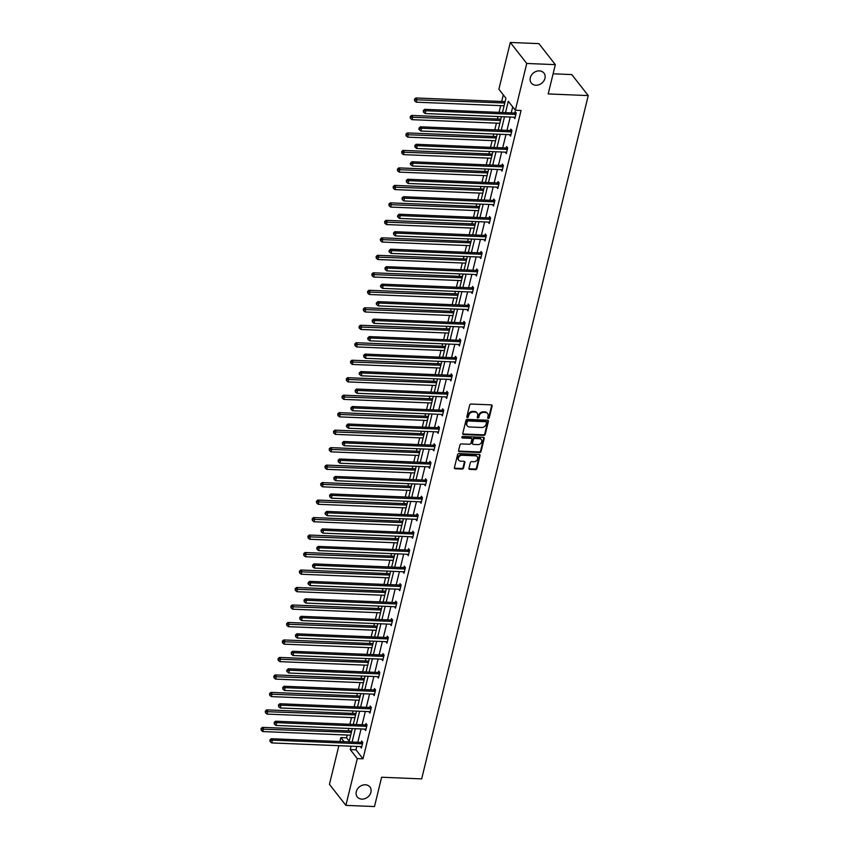 <?xml version="1.0" encoding="UTF-8"?>
<svg xmlns="http://www.w3.org/2000/svg" width="849" height="849" viewBox="0 0 849 849"><rect width="100%" height="100%" fill="white"/><g stroke="black" fill="none" stroke-linecap="round" stroke-linejoin="round"><path stroke-width="1.27" d="M365.346 784.784A8.044 6.59 141.9 0 0 357.461 788.997A8.044 6.59 141.9 0 0 357.27 796.914A8.044 6.59 141.9 0 0 361.854 799.121A8.044 6.59 141.9 0 0 369.739 794.919A8.044 6.59 141.9 0 0 369.941 786.991A8.044 6.59 141.9 0 0 365.346 784.784M539.38 70.881A8.044 6.59 141.9 0 0 531.495 75.094A8.044 6.59 141.9 0 0 531.294 83.022A8.044 6.59 141.9 0 0 535.878 85.229A8.044 6.59 141.9 0 0 543.763 81.016A8.044 6.59 141.9 0 0 543.965 73.099A8.044 6.59 141.9 0 0 539.38 70.881M488.313 418.44A0.86 0.711 141.9 0 0 489.279 417.708L492.133 406.013A1.231 1.008 141.9 0 0 491.274 404.867L471.068 404.039A1.231 1.008 141.9 0 0 469.677 405.09L466.823 416.785A0.86 0.711 141.9 0 0 468.393 416.848L468.765 415.331A3.948 3.237 141.9 0 1 473.222 411.967L474.899 412.03A3.948 3.237 141.9 0 1 477.149 413.113A3.948 3.237 141.9 0 1 477.637 415.702L477.265 417.209A0.86 0.711 141.9 0 0 478.836 417.273L479.207 415.766A3.948 3.237 141.9 0 1 483.665 412.391L485.341 412.465A3.948 3.237 141.9 0 1 487.591 413.548A3.948 3.237 141.9 0 1 488.079 416.127L487.708 417.644A0.86 0.711 141.9 0 0 488.313 418.44M487.687 417.846A0.86 0.711 141.9 0 0 488.833 417.135L491.688 405.451A1.231 1.008 141.9 0 0 491.698 404.973M466.801 416.986A0.86 0.711 141.9 0 0 467.958 416.275L468.319 414.768L468.765 415.331M477.244 417.421A0.86 0.711 141.9 0 0 478.39 416.71L478.762 415.193L479.207 415.766M468.966 468.234A1.231 1.008 141.9 0 0 469.826 469.38L475.493 469.614A1.231 1.008 141.9 0 0 476.883 468.552L480.046 455.573A1.231 1.008 141.9 0 0 479.197 454.427L458.98 453.599A1.231 1.008 141.9 0 0 457.59 454.65L454.427 467.629A1.231 1.008 141.9 0 0 455.287 468.775L462.132 469.062A1.231 1.008 141.9 0 0 463.522 468.011L464.881 462.45A1.231 1.008 141.9 0 0 464.021 461.304L460.625 461.166A3.3 2.706 141.9 0 1 458.747 460.254A3.3 2.706 141.9 0 1 458.831 457.006A3.3 2.706 141.9 0 1 462.058 455.276L475.366 455.828A3.3 2.706 141.9 0 1 477.255 456.741A3.3 2.706 141.9 0 1 477.17 459.988A3.3 2.706 141.9 0 1 473.933 461.718L471.715 461.623A1.231 1.008 141.9 0 0 470.325 462.673L468.966 468.234M502.459 112.514L505.94 98.24L498.894 89.241L510.302 42.45L538.903 43.628L555.342 64.641L548.199 93.942L588.24 95.587L421.666 778.894L381.626 777.238L374.483 806.55L345.893 805.372L329.444 784.359L338.868 745.698M555.342 64.641L526.751 63.463L515.343 110.253L508.296 101.254L505.516 112.641M356.792 746.43L355.964 749.816L363.011 758.815L521.063 110.487L515.343 110.253M363.011 758.815L357.291 758.582L345.893 805.372M483.834 435.399A1.231 1.008 141.9 0 0 485.225 434.348L488.387 421.359A1.231 1.008 141.9 0 0 487.538 420.213L467.321 419.385A1.231 1.008 141.9 0 0 465.931 420.446L462.769 433.425A1.231 1.008 141.9 0 0 463.628 434.571L483.834 435.399L483.389 434.826A1.231 1.008 141.9 0 0 484.779 433.775L487.942 420.796A1.231 1.008 141.9 0 0 487.952 420.319M484.217 438.466L481.054 451.445A1.231 1.008 141.9 0 1 479.664 452.506L459.458 451.679A1.231 1.008 141.9 0 1 458.598 450.532L459.956 444.972A1.231 1.008 141.9 0 1 461.347 443.921L469.539 444.25A1.231 1.008 141.9 0 0 470.93 443.199L471.832 439.517A1.231 1.008 141.9 0 0 470.972 438.371L462.44 438.02A0.86 0.711 141.9 0 1 462.822 436.482L483.368 437.32A1.231 1.008 141.9 0 1 484.217 438.466L483.771 437.904L480.608 450.883L481.054 451.445M510.302 42.45L526.751 63.463M588.24 95.587L571.791 74.574L553.113 73.81M503.298 94.865L501.685 101.487M500.677 105.647L499.032 112.376M498.023 116.536L497.429 118.977M496.41 123.137L494.776 129.855M493.757 134.015L493.163 136.456M492.144 140.616L490.51 147.333M489.491 151.504L488.897 153.934M487.888 158.105L486.244 164.823M485.235 168.983L484.641 171.424M483.622 175.584L481.988 182.302M480.969 186.462L480.375 188.903M479.367 193.063L477.722 199.791M476.714 203.951L476.119 206.392M475.1 210.552L473.466 217.27M472.447 221.43L471.853 223.871M470.834 228.031L469.2 234.759M468.181 238.919L467.587 241.349M466.579 245.52L464.934 252.238M463.925 256.398L463.331 258.839M462.312 262.999L460.678 269.717M459.659 273.887L459.065 276.318M458.057 280.478L456.412 287.206M455.404 291.366L454.809 293.807M453.791 297.967L452.156 304.685M451.137 308.845L450.543 311.286M449.524 315.446L447.89 322.174M446.871 326.334L446.277 328.775M445.269 332.935L443.624 339.653M442.616 343.813L442.021 346.254M441.002 350.414L439.368 357.132M438.349 361.303L437.755 363.733M436.747 367.904L435.102 374.621M434.094 378.781L433.499 381.222M432.481 385.382L430.846 392.1M429.827 396.26L429.233 398.701M428.214 402.861L426.58 409.589M425.561 413.75L424.967 416.19M423.959 420.351L422.314 427.068M421.306 431.228L420.711 433.669M419.693 437.829L418.058 444.547M417.039 448.718L416.445 451.148M415.437 455.319L413.792 462.036M412.784 466.197L412.19 468.637M411.171 472.797L409.536 479.515M408.518 483.675L407.923 486.116M406.904 490.276L405.27 497.005M404.262 501.165L403.657 503.606M402.649 507.766L401.015 514.483M399.996 518.643L399.401 521.084M398.383 525.244L396.748 531.973M395.73 536.133L395.135 538.563M394.127 542.734L392.482 549.452M391.474 553.612L390.88 556.053M389.861 560.213L388.226 566.93M387.208 571.101L386.613 573.531M385.605 577.702L383.96 584.42M382.952 588.58L382.358 591.021M381.339 595.181L379.705 601.899M378.686 606.059L378.092 608.5M377.073 612.66L375.438 619.388M374.42 623.548L373.825 625.989M372.817 630.149L371.172 636.867M370.164 641.027L369.57 643.468M368.551 647.628L366.917 654.346M365.898 658.516L365.303 660.947M364.295 665.117L362.65 671.835M361.642 675.995L361.048 678.436M360.029 682.596L358.395 689.314M357.376 693.474L356.782 695.915M355.763 700.075L354.129 706.803M353.11 710.963L352.515 713.404M351.507 717.564L349.862 724.282M348.854 728.442L348.26 730.883M347.241 735.043L346.572 737.813L349.204 741.177M339.887 741.527L340.852 737.579L344.078 741.708M346.572 737.813L340.852 737.579M347.485 746.048L348.016 746.069M351.072 746.197L350.255 749.582L357.291 758.582M504.508 116.801L501.26 130.12M500.241 134.28L496.994 147.609M495.986 151.769L492.738 165.088M491.72 169.248L488.472 182.567M487.453 186.738L484.206 200.056M483.198 204.216L479.95 217.535M478.932 221.695L475.684 235.024M474.676 239.185L471.428 252.503M470.41 256.663L467.162 269.982M466.143 274.153L462.907 287.471M461.888 291.632L458.64 304.95M457.622 309.11L454.374 322.44M453.366 326.6L450.119 339.918M449.1 344.078L445.852 357.408M444.844 361.568L441.597 374.887M440.578 379.047L437.331 392.365M436.312 396.536L433.064 409.855M432.056 414.015L428.809 427.334M427.79 431.494L424.542 444.823M423.534 448.983L420.287 462.302M419.268 466.462L416.021 479.781M415.002 483.951L411.754 497.27M410.746 501.43L407.499 514.749M406.48 518.909L403.233 532.238M402.224 536.398L398.977 549.717M397.958 553.877L394.711 567.196M393.692 571.366L390.444 584.685M389.436 588.845L386.189 602.164M385.17 606.335L381.923 619.653M380.914 623.813L377.667 637.132M376.648 641.292L373.401 654.621M372.382 658.782L369.135 672.1M368.126 676.26L364.879 689.579M363.86 693.75L360.613 707.068M359.605 711.229L356.357 724.547M355.338 728.707L352.091 742.037M349.035 741.909L352.282 728.591M353.29 724.42L356.538 711.101M357.556 706.941L360.804 693.622M361.823 689.462L365.07 676.133M366.078 671.973L369.326 658.654M370.344 654.494L373.592 641.165M374.6 637.005L377.847 623.686M378.866 619.526L382.114 606.207M383.132 602.037L386.38 588.718M387.388 584.558L390.636 571.239M391.654 567.079L394.902 553.75M395.91 549.59L399.157 536.271M400.176 532.111L403.424 518.792M404.442 514.621L407.69 501.303M408.698 497.143L411.945 483.824M412.964 479.664L416.212 466.334M417.22 462.174L420.467 448.856M421.486 444.696L424.733 431.377M425.752 427.206L429 413.887M430.008 409.727L433.255 396.409M434.274 392.249L437.522 378.919M438.53 374.759L441.777 361.441M442.796 357.28L446.043 343.951M447.052 339.791L450.299 326.472M451.318 322.312L454.565 308.994M455.584 304.823L458.831 291.504M459.84 287.344L463.087 274.025M464.106 269.865L467.353 256.536M468.361 252.376L471.609 239.057M472.628 234.897L475.875 221.578M476.894 217.408L480.141 204.089M481.15 199.929L484.397 186.61M485.416 182.45L488.663 169.121M489.671 164.961L492.919 151.642M493.938 147.482L497.185 134.163M498.204 129.993L501.451 116.674M355.964 749.816L350.255 749.582M512.7 106.878L511.236 112.875M510.228 117.035L506.98 130.353M505.962 134.524L502.714 147.843M501.706 152.003L498.459 165.322M497.44 169.482L494.192 182.811M493.173 186.971L489.926 200.29M488.918 204.45L485.67 217.768M484.652 221.939L481.404 235.258M480.396 239.418L477.149 252.737M476.13 256.897L472.882 270.226M471.864 274.386L468.616 287.705M467.608 291.865L464.361 305.184M463.342 309.354L460.094 322.673M459.086 326.833L455.839 340.152M454.82 344.312L451.572 357.641M450.554 361.801L447.306 375.12M446.298 379.28L443.051 392.609M442.032 396.77L438.784 410.088M437.776 414.248L434.529 427.567M433.51 431.738L430.263 445.056M429.244 449.217L425.996 462.535M424.988 466.695L421.741 480.025M420.722 484.185L417.475 497.503M416.466 501.663L413.219 514.982M412.2 519.153L408.953 532.472M407.934 536.632L404.697 549.95M403.678 554.11L400.431 567.44M399.412 571.6L396.165 584.919M395.156 589.079L391.909 602.397M390.89 606.568L387.643 619.887M386.635 624.047L383.387 637.366M382.368 641.526L379.121 654.855M378.102 659.015L374.855 672.334M373.847 676.494L370.599 689.823M369.58 693.983L366.333 707.302M365.325 711.462L362.077 724.781M361.058 728.951L357.811 742.27M361.462 746.664L360.305 746.611L361.419 748.033L362.788 742.429L361.674 741.007L361.366 742.27M365.632 724.781L365.93 723.528L367.044 724.95L365.675 730.554L364.582 729.089M369.888 707.302L370.196 706.05L371.31 707.461L369.941 713.064L368.837 711.611M374.154 689.812L374.462 688.56L375.566 689.982L374.207 695.586L373.104 694.121M378.41 672.334L378.718 671.081L379.832 672.504L378.463 678.107L377.359 676.642M382.676 654.844L382.984 653.592L384.098 655.014L382.729 660.618L381.626 659.164M386.942 637.366L387.24 636.113L388.354 637.535L386.985 643.139L385.892 641.674M391.198 619.887L391.506 618.634L392.62 620.046L391.251 625.649L390.147 624.195M395.464 602.397L395.772 601.145L396.876 602.567L395.517 608.171L394.414 606.706M399.72 584.919L400.028 583.666L401.142 585.078L399.773 590.681L398.669 589.227M403.986 567.429L404.294 566.177L405.408 567.599L404.039 573.202L402.935 571.738M408.252 549.95L408.549 548.698L409.664 550.12L408.295 555.724L407.202 554.259M412.508 532.472L412.816 531.209L413.93 532.631L412.561 538.234L411.457 536.78M416.774 514.982L417.082 513.73L418.186 515.152L416.827 520.755L415.723 519.291M421.03 497.503L421.337 496.251L422.452 497.663L421.083 503.266L419.979 501.812M425.296 480.014L425.604 478.762L426.718 480.184L425.349 485.787L424.245 484.323M429.562 462.535L429.859 461.283L430.974 462.705L429.605 468.308L428.512 466.844M433.913 449.45L432.757 449.397L433.871 450.819L435.24 445.216L434.126 443.794L433.818 445.056M438.084 427.567L438.392 426.315L439.495 427.737L438.137 433.34L437.033 431.876M442.435 414.482L441.289 414.397L442.393 415.851L443.762 410.247L442.647 408.836L442.34 410.088M446.606 392.599L446.914 391.347L448.017 392.769L446.659 398.372L445.555 396.908M450.957 379.514L449.821 379.429L450.915 380.893L452.284 375.279L451.169 373.868L450.872 375.12M455.128 357.631L455.435 356.378L456.55 357.8L455.181 363.404L454.077 361.95M459.479 344.545L458.343 344.461L459.447 345.925L460.805 340.322L459.702 338.9L459.394 340.152M463.65 322.673L463.957 321.41L465.072 322.832L463.703 328.436L462.599 326.982M468.011 309.588L466.865 309.492L467.969 310.957L469.327 305.353L468.224 303.931L467.916 305.184M472.182 287.705L472.479 286.453L473.593 287.864L472.224 293.467L471.131 292.014M476.533 274.62L475.387 274.524L476.491 275.989L477.86 270.385L476.745 268.963L476.438 270.215M480.704 252.737L481.012 251.484L482.115 252.906L480.757 258.51L479.653 257.045M484.959 235.258L485.267 233.995L486.381 235.417L485.012 241.02L483.909 239.567M489.226 217.768L489.533 216.516L490.637 217.938L489.279 223.542L488.175 222.077M493.492 200.29L493.789 199.037L494.903 200.449L493.534 206.052L492.441 204.598M497.747 182.8L498.055 181.548L499.17 182.97L497.801 188.574L496.697 187.109M502.014 165.322L502.321 164.069L503.425 165.491L502.067 171.095L500.963 169.63M506.269 147.832L506.577 146.58L507.691 148.002L506.322 153.605L505.219 152.151M510.536 130.353L510.843 129.101L511.947 130.523L510.589 136.127L509.485 134.662M514.802 112.875L515.099 111.622L516.213 113.034L514.844 118.637L513.751 117.183M513.741 117.226L514.887 117.268M509.474 134.704L510.631 134.747M505.208 152.183L506.365 152.236M500.952 169.673L502.099 169.715M496.686 187.151L497.843 187.205M492.431 204.641L493.577 204.683M488.164 222.12L489.321 222.162M483.898 239.598L485.055 239.651M479.643 257.088L480.789 257.13M471.121 292.056L472.267 292.098M462.588 327.024L463.745 327.067M454.066 361.982L455.223 362.035M445.545 396.95L446.701 397.003M437.023 431.918L438.18 431.961M428.501 466.886L429.647 466.929M424.235 484.365L425.391 484.418M419.968 501.855L421.125 501.897M415.713 519.333L416.87 519.386M411.447 536.812L412.603 536.865M407.191 554.301L408.337 554.344M402.925 571.78L404.082 571.833M398.669 589.27L399.815 589.312M394.403 606.748L395.56 606.802M390.137 624.238L391.293 624.28M385.881 641.717L387.027 641.759M381.615 659.195L382.772 659.249M377.359 676.685L378.505 676.727M373.093 694.164L374.25 694.217M368.827 711.653L369.984 711.695M364.571 729.132L365.717 729.174M487.358 413.283A3.948 3.237 141.9 0 0 487.146 412.975A3.948 3.237 141.9 0 0 484.896 411.892L485.341 412.465M478.762 415.193A3.948 3.237 141.9 0 1 483.219 411.829L484.896 411.892M476.915 412.847A3.948 3.237 141.9 0 0 476.714 412.55A3.948 3.237 141.9 0 0 474.453 411.468L474.899 412.03M468.319 414.768A3.948 3.237 141.9 0 1 472.776 411.394L474.453 411.468M462.758 433.892A1.231 1.008 141.9 0 0 463.183 433.998L483.389 434.826M486.519 422.505A0.86 0.711 141.9 0 0 485.925 421.709L468.181 420.977A0.86 0.711 141.9 0 0 467.215 421.72L466.823 423.311A3.948 3.237 141.9 0 0 467.3 425.89A3.948 3.237 141.9 0 0 469.561 426.983L481.68 427.482A3.948 3.237 141.9 0 0 486.137 424.107L486.519 422.505M486.413 421.942L485.978 421.38A0.86 0.711 141.9 0 0 485.479 421.136L485.925 421.709M467.099 425.593A3.948 3.237 141.9 0 1 466.865 425.328A3.948 3.237 141.9 0 1 466.377 422.738L466.77 421.146A0.86 0.711 141.9 0 1 467.735 420.414L485.479 421.136M458.587 450.999A1.231 1.008 141.9 0 0 459.012 451.106L479.218 451.933A1.231 1.008 141.9 0 0 480.608 450.883M471.397 438.477A1.231 1.008 141.9 0 0 470.526 437.797L461.994 437.447L462.44 438.02M478.051 444.6A3.3 2.706 141.9 0 0 481.277 442.881A3.3 2.706 141.9 0 0 481.362 439.623A3.3 2.706 141.9 0 0 479.483 438.721L474.793 438.53A1.231 1.008 141.9 0 0 473.402 439.58L472.5 443.263A1.231 1.008 141.9 0 0 473.36 444.409L478.051 444.6M481.118 439.358A3.3 2.706 141.9 0 0 480.916 439.06A3.3 2.706 141.9 0 0 479.038 438.148L479.483 438.721M472.5 443.74A1.231 1.008 141.9 0 1 472.055 442.7L472.957 439.018A1.231 1.008 141.9 0 1 474.347 437.957L479.038 438.148M477 456.465A3.3 2.706 141.9 0 0 476.809 456.168A3.3 2.706 141.9 0 0 474.92 455.255L475.366 455.828M458.545 459.956A3.3 2.706 141.9 0 1 458.301 459.691A3.3 2.706 141.9 0 1 458.386 456.444A3.3 2.706 141.9 0 1 461.623 454.714L474.92 455.255M454.427 468.107A1.231 1.008 141.9 0 0 454.841 468.213L461.686 468.489A1.231 1.008 141.9 0 0 463.076 467.438L464.435 461.888A1.231 1.008 141.9 0 0 464.445 461.41M468.966 468.701A1.231 1.008 141.9 0 0 469.38 468.807L475.047 469.041A1.231 1.008 141.9 0 0 476.438 467.99L479.611 455.011A1.231 1.008 141.9 0 0 479.611 454.533M505.113 101.625L415.83 97.964L416.933 99.375L416.254 102.177L504.104 105.796M504.784 102.994L414.906 99.736L414.471 99.163L414.641 100.851L414.906 99.736M416.254 102.177L414.641 100.851M414.471 99.163L415.83 97.964M515.279 114.413L514.165 112.991L424.712 109.319L425.827 110.741L515.279 114.413A1.252 1.029 141.9 0 0 515.725 114.35L515.905 114.286M423.8 111.092L423.354 110.519L423.524 112.206L423.8 111.092L425.827 110.741L425.147 113.543L514.59 117.215A1.252 1.029 141.9 0 1 515.003 117.311L515.152 117.385M514.165 112.991A1.252 1.029 141.9 0 0 514.611 112.928L515.821 112.535M424.712 109.319L423.354 110.519M423.524 112.206L425.147 113.543M500.857 119.115L411.563 115.443L412.678 116.865L411.988 119.667L499.838 123.275M500.517 120.473L410.651 117.215L410.205 116.653L410.375 118.34L410.651 117.215M411.988 119.667L410.375 118.34M410.205 116.653L411.563 115.443M496.591 136.593L407.297 132.922L408.411 134.344L407.732 137.145L495.572 140.754M496.262 137.952L406.384 134.704L405.939 134.131L406.109 135.819L406.384 134.704M407.732 137.145L406.109 135.819M405.939 134.131L407.297 132.922M511.013 131.892L509.899 130.481L420.457 126.798L421.56 128.22L511.013 131.892A1.252 1.029 141.9 0 0 511.459 131.828L511.65 131.775M419.533 128.57L419.098 128.008L418.822 129.122L419.268 129.695L419.533 128.57L421.56 128.22L420.881 131.022L510.334 134.694A1.252 1.029 141.9 0 1 510.737 134.8L510.896 134.874M509.899 130.481A1.252 1.029 141.9 0 0 510.355 130.417L511.565 130.024M420.457 126.798L419.098 128.008M419.268 129.695L420.881 131.022M506.757 149.382L505.643 147.959L416.19 144.288L417.305 145.699L506.757 149.382A1.252 1.029 141.9 0 0 507.203 149.318L507.384 149.254M415.278 146.06L414.832 145.487L415.002 147.174L415.278 146.06L417.305 145.699L416.615 148.501L506.068 152.183A1.252 1.029 141.9 0 1 506.482 152.279L506.63 152.353M505.643 147.959A1.252 1.029 141.9 0 0 506.089 147.896L507.299 147.503M416.19 144.288L414.832 145.487M415.002 147.174L416.615 148.501M492.324 154.083L403.042 150.411L404.145 151.833L403.466 154.635L491.316 158.243M491.996 155.441L402.129 152.183L401.683 151.61L401.853 153.308L402.129 152.183M403.466 154.635L401.853 153.308M401.683 151.61L403.042 150.411M502.491 166.86L501.377 165.438L411.924 161.766L413.038 163.188L502.491 166.86A1.252 1.029 141.9 0 0 502.937 166.797L503.117 166.744M411.012 163.539L410.566 162.976L410.3 164.09L410.746 164.664L411.012 163.539L413.038 163.188L412.359 165.99L501.812 169.662A1.252 1.029 141.9 0 1 502.215 169.768L502.364 169.832M501.377 165.438A1.252 1.029 141.9 0 0 501.823 165.375L503.043 164.993M411.924 161.766L410.566 162.976M410.746 164.664L412.359 165.99M488.069 171.562L398.775 167.89L399.89 169.312L399.2 172.114L487.05 175.722M487.74 172.92L397.863 169.662L397.417 169.1L397.587 170.787L397.863 169.662M399.2 172.114L397.587 170.787M397.417 169.1L398.775 167.89M498.225 184.35L497.121 182.928L407.669 179.245L408.783 180.667L498.225 184.35A1.252 1.029 141.9 0 0 498.681 184.286L498.862 184.222M406.756 181.028L406.31 180.455L406.48 182.142L406.756 181.028L408.783 180.667L408.093 183.469L497.546 187.151A1.252 1.029 141.9 0 1 497.949 187.247L498.108 187.321M497.121 182.928A1.252 1.029 141.9 0 0 497.567 182.864L498.777 182.471M407.669 179.245L406.31 180.455M406.48 182.142L408.093 183.469M483.803 189.051L394.52 185.379L395.623 186.791L394.944 189.592L482.794 193.211M483.474 190.409L393.596 187.151L393.161 186.578L393.331 188.266L393.596 187.151M394.944 189.592L393.331 188.266M393.161 186.578L394.52 185.379M493.969 201.829L492.855 200.406L403.402 196.735L404.517 198.157L493.969 201.829A1.252 1.029 141.9 0 0 494.415 201.765L494.596 201.712M402.49 198.507L402.044 197.934L402.214 199.632L402.49 198.507L404.517 198.157L403.837 200.958L493.28 204.63A1.252 1.029 141.9 0 1 493.694 204.726L493.842 204.8M492.855 200.406A1.252 1.029 141.9 0 0 493.301 200.343L494.511 199.961M403.402 196.735L402.044 197.934M402.214 199.632L403.837 200.958M479.547 206.53L390.253 202.858L391.368 204.28L390.678 207.082L478.528 210.69M479.207 207.888L389.341 204.63L388.895 204.068L389.065 205.755L389.341 204.63M390.678 207.082L389.065 205.755M388.895 204.068L390.253 202.858M489.703 219.307L488.599 217.896L399.147 214.213L400.25 215.635L489.703 219.307A1.252 1.029 141.9 0 0 490.149 219.244L490.34 219.191M398.223 215.986L397.788 215.423L397.512 216.537L397.958 217.111L398.223 215.986L400.25 215.635L399.571 218.437L489.024 222.109A1.252 1.029 141.9 0 1 489.427 222.215L489.586 222.289M488.599 217.896A1.252 1.029 141.9 0 0 489.045 217.832L490.255 217.44M399.147 214.213L397.788 215.423M397.958 217.111L399.571 218.437M475.281 224.009L385.987 220.347L387.102 221.759L386.422 224.56L474.262 228.179M474.952 225.378L385.075 222.12L384.629 221.547L384.799 223.234L385.075 222.12M386.422 224.56L384.799 223.234M384.629 221.547L385.987 220.347M485.448 236.797L484.333 235.375L394.881 231.703L395.995 233.114L485.448 236.797A1.252 1.029 141.9 0 0 485.893 236.733L486.074 236.669M393.968 233.475L393.522 232.902L393.692 234.589L393.968 233.475L395.995 233.114L395.305 235.916L484.758 239.598A1.252 1.029 141.9 0 1 485.172 239.694L485.32 239.768M484.333 235.375A1.252 1.029 141.9 0 0 484.779 235.311L485.989 234.918M394.881 231.703L393.522 232.902M393.692 234.589L395.305 235.916M471.015 241.498L381.732 237.826L382.835 239.248L382.156 242.05L470.006 245.658M470.686 242.856L380.819 239.598L380.373 239.036L380.543 240.723L380.819 239.598M382.156 242.05L380.543 240.723M380.373 239.036L381.732 237.826M481.181 254.275L480.067 252.864L390.614 249.182L391.729 250.604L481.181 254.275A1.252 1.029 141.9 0 0 481.627 254.212L481.808 254.159M389.702 250.954L389.256 250.391L388.991 251.506L389.436 252.079L389.702 250.954L391.729 250.604L391.049 253.405L480.502 257.077A1.252 1.029 141.9 0 1 480.905 257.183L481.054 257.247M480.067 252.864A1.252 1.029 141.9 0 0 480.513 252.8L481.733 252.408M390.614 249.182L389.256 250.391M389.436 252.079L391.049 253.405M466.759 258.977L377.465 255.305L378.58 256.727L377.901 259.529L465.74 263.137M466.43 260.335L376.553 257.077L376.107 256.515L376.277 258.202L376.553 257.077M377.901 259.529L376.277 258.202M376.107 256.515L377.465 255.305M476.915 271.765L475.811 270.343L386.359 266.671L387.473 268.082L476.915 271.765A1.252 1.029 141.9 0 0 477.371 271.701L477.552 271.638M385.446 268.443L385 267.87L385.17 269.558L385.446 268.443L387.473 268.082L386.783 270.884L476.236 274.567A1.252 1.029 141.9 0 1 476.639 274.662L476.798 274.736M475.811 270.343A1.252 1.029 141.9 0 0 476.257 270.279L477.467 269.886M386.359 266.671L385 267.87M385.17 269.558L386.783 270.884M462.493 276.466L373.21 272.794L374.313 274.216L373.634 277.018L461.485 280.626M462.164 277.825L372.287 274.567L371.851 273.994L372.021 275.681L372.287 274.567M373.634 277.018L372.021 275.681M371.851 273.994L373.21 272.794M472.66 289.244L471.545 287.822L382.092 284.15L383.207 285.572L472.66 289.244A1.252 1.029 141.9 0 0 473.105 289.18L473.286 289.127M381.18 285.922L380.734 285.36L380.458 286.474L380.904 287.047L381.18 285.922L383.207 285.572L382.528 288.373L471.97 292.045A1.252 1.029 141.9 0 1 472.384 292.141L472.532 292.215M471.545 287.822A1.252 1.029 141.9 0 0 471.991 287.758L473.201 287.376M382.092 284.15L380.734 285.36M380.904 287.047L382.528 288.373M458.237 293.945L368.944 290.273L370.058 291.695L369.368 294.497L457.218 298.105M457.898 295.303L368.031 292.045L367.585 291.483L367.755 293.17L368.031 292.045M369.368 294.497L367.755 293.17M367.585 291.483L368.944 290.273M468.393 306.733L467.29 305.311L377.837 301.628L378.941 303.051L468.393 306.733A1.252 1.029 141.9 0 0 468.839 306.669L469.03 306.606M376.914 303.401L376.478 302.838L376.203 303.963L376.648 304.526L376.914 303.401L378.941 303.051L378.261 305.852L467.714 309.535A1.252 1.029 141.9 0 1 468.117 309.63L468.277 309.705M467.29 305.311A1.252 1.029 141.9 0 0 467.735 305.247L468.945 304.855M377.837 301.628L376.478 302.838M376.648 304.526L378.261 305.852M453.971 311.424L364.677 307.762L365.792 309.174L365.112 311.976L452.952 315.595M453.642 312.793L363.765 309.535L363.319 308.962L363.489 310.649L363.765 309.535M365.112 311.976L363.489 310.649M363.319 308.962L364.677 307.762M464.138 324.212L463.023 322.79L373.571 319.118L374.685 320.54L464.138 324.212A1.252 1.029 141.9 0 0 464.583 324.148L464.764 324.085M372.658 320.89L372.212 320.317L372.382 322.004L372.658 320.89L374.685 320.54L373.995 323.342L463.448 327.014A1.252 1.029 141.9 0 1 463.862 327.109L464.01 327.183M463.023 322.79A1.252 1.029 141.9 0 0 463.469 322.726L464.679 322.333M373.571 319.118L372.212 320.317M372.382 322.004L373.995 323.342M449.705 328.913L360.422 325.241L361.525 326.663L360.846 329.465L448.697 333.073M449.376 330.272L359.509 327.014L359.063 326.451L359.233 328.139L359.509 327.014M360.846 329.465L359.233 328.139M359.063 326.451L360.422 325.241M459.871 341.691L458.757 340.279L369.304 336.597L370.419 338.019L459.871 341.691A1.252 1.029 141.9 0 0 460.317 341.627L460.498 341.574M368.392 338.369L367.946 337.806L367.681 338.921L368.126 339.494L368.392 338.369L370.419 338.019L369.739 340.82L459.192 344.492A1.252 1.029 141.9 0 1 459.596 344.598L459.744 344.673M458.757 340.279A1.252 1.029 141.9 0 0 459.203 340.216L460.423 339.823M369.304 336.597L367.946 337.806M368.126 339.494L369.739 340.82M445.449 346.392L356.156 342.72L357.27 344.142L356.591 346.944L444.43 350.552M445.12 347.75L355.243 344.503L354.797 343.93L354.967 345.617L355.243 344.503M356.591 346.944L354.967 345.617M354.797 343.93L356.156 342.72M455.605 359.18L454.502 357.758L365.049 354.086L366.163 355.498L455.605 359.18A1.252 1.029 141.9 0 0 456.062 359.116L456.242 359.053M364.136 355.858L363.69 355.285L363.86 356.973L364.136 355.858L366.163 355.498L365.473 358.299L454.926 361.982A1.252 1.029 141.9 0 1 455.329 362.077L455.488 362.152M454.502 357.758A1.252 1.029 141.9 0 0 454.947 357.694L456.157 357.302M365.049 354.086L363.69 355.285M363.86 356.973L365.473 358.299M441.183 363.881L351.9 360.209L353.004 361.632L352.324 364.433L440.175 368.042M440.854 365.24L350.977 361.982L350.541 361.409L350.711 363.107L350.977 361.982M352.324 364.433L350.711 363.107M350.541 361.409L351.9 360.209M451.35 376.659L450.235 375.237L360.783 371.565L361.897 372.987L451.35 376.659A1.252 1.029 141.9 0 0 451.795 376.595L451.976 376.542M359.87 373.337L359.424 372.775L359.148 373.889L359.594 374.462L359.87 373.337L361.897 372.987L361.218 375.789L450.66 379.461A1.252 1.029 141.9 0 1 451.074 379.556L451.222 379.63M450.235 375.237A1.252 1.029 141.9 0 0 450.681 375.173L451.891 374.791M360.783 371.565L359.424 372.775M359.594 374.462L361.218 375.789M436.927 381.36L347.634 377.688L348.748 379.11L348.058 381.912L435.908 385.52M436.588 382.719L346.721 379.461L346.275 378.898L346.445 380.585L346.721 379.461M348.058 381.912L346.445 380.585M346.275 378.898L347.634 377.688M447.083 394.148L445.98 392.726L356.527 389.044L357.631 390.466L447.083 394.148A1.252 1.029 141.9 0 0 447.529 394.085L447.72 394.021M355.614 390.816L355.169 390.253L355.338 391.941L355.614 390.816L357.631 390.466L356.951 393.267L446.404 396.95A1.252 1.029 141.9 0 1 446.807 397.045L446.967 397.12M445.98 392.726A1.252 1.029 141.9 0 0 446.425 392.663L447.635 392.27M356.527 389.044L355.169 390.253M355.338 391.941L356.951 393.267M432.661 398.839L343.367 395.178L344.482 396.589L343.803 399.391L431.642 403.01M432.332 400.208L342.455 396.95L342.009 396.377L342.189 398.064L342.455 396.95M343.803 399.391L342.189 398.064M342.009 396.377L343.367 395.178M442.828 411.627L441.713 410.205L352.261 406.533L353.375 407.955L442.828 411.627A1.252 1.029 141.9 0 0 443.274 411.563L443.454 411.5M351.348 408.305L350.902 407.732L351.072 409.43L351.348 408.305L353.375 407.955L352.685 410.757L442.138 414.429A1.252 1.029 141.9 0 1 442.552 414.524L442.7 414.599M441.713 410.205A1.252 1.029 141.9 0 0 442.159 410.141L443.369 409.749M352.261 406.533L350.902 407.732M351.072 409.43L352.685 410.757M428.395 416.328L339.112 412.656L340.226 414.079L339.536 416.88L427.387 420.488M428.066 417.687L338.199 414.429L337.753 413.866L337.923 415.554L338.199 414.429M339.536 416.88L337.923 415.554M337.753 413.866L339.112 412.656M438.562 429.106L437.447 427.694L347.994 424.012L349.109 425.434L438.562 429.106A1.252 1.029 141.9 0 0 439.007 429.042L439.188 428.989M347.082 425.784L346.636 425.222L346.371 426.336L346.817 426.909L347.082 425.784L349.109 425.434L348.43 428.236L437.882 431.908A1.252 1.029 141.9 0 1 438.286 432.014L438.434 432.088M437.447 427.694A1.252 1.029 141.9 0 0 437.893 427.631L439.113 427.238M347.994 424.012L346.636 425.222M346.817 426.909L348.43 428.236M424.139 433.807L334.846 430.135L335.96 431.557L335.281 434.359L423.12 437.967M423.81 435.166L333.933 431.918L333.487 431.345L333.657 433.032L333.933 431.918M335.281 434.359L333.657 433.032M333.487 431.345L334.846 430.135M434.295 446.595L433.192 445.173L343.739 441.501L344.853 442.913L434.295 446.595A1.252 1.029 141.9 0 0 434.752 446.532L434.932 446.468M342.826 443.274L342.38 442.7L342.55 444.388L342.826 443.274L344.853 442.913L344.163 445.714L433.616 449.397A1.252 1.029 141.9 0 1 434.019 449.492L434.179 449.567M433.192 445.173A1.252 1.029 141.9 0 0 433.637 445.109L434.847 444.717M343.739 441.501L342.38 442.7M342.55 444.388L344.163 445.714M419.873 451.297L330.59 447.625L331.694 449.047L331.014 451.848L418.865 455.457M419.544 452.655L329.667 449.397L329.232 448.824L329.401 450.522L329.667 449.397M331.014 451.848L329.401 450.522M329.232 448.824L330.59 447.625M430.04 464.074L428.925 462.652L339.473 458.98L340.587 460.402L430.04 464.074A1.252 1.029 141.9 0 0 430.485 464.01L430.666 463.957M338.56 460.752L338.114 460.19L338.284 461.877L338.56 460.752L340.587 460.402L339.908 463.204L429.361 466.876A1.252 1.029 141.9 0 1 429.764 466.982L429.912 467.046M428.925 462.652A1.252 1.029 141.9 0 0 429.371 462.599L430.581 462.206M339.473 458.98L338.114 460.19M338.284 461.877L339.908 463.204M415.617 468.775L326.324 465.103L327.438 466.526L326.748 469.327L414.599 472.935M415.278 470.134L325.411 466.876L324.965 466.313L325.135 468.001L325.411 466.876M326.748 469.327L325.135 468.001M324.965 466.313L326.324 465.103M425.774 481.563L424.67 480.141L335.217 476.459L336.321 477.881L425.774 481.563A1.252 1.029 141.9 0 0 426.219 481.5L426.41 481.436M334.304 478.242L333.859 477.669L334.028 479.356L334.304 478.242L336.321 477.881L335.642 480.683L425.094 484.365A1.252 1.029 141.9 0 1 425.498 484.461L425.657 484.535M424.67 480.141A1.252 1.029 141.9 0 0 425.116 480.078L426.325 479.685M335.217 476.459L333.859 477.669M334.028 479.356L335.642 480.683M411.351 486.265L322.058 482.593L323.172 484.004L322.493 486.817L410.343 490.425M411.022 487.623L321.145 484.365L320.699 483.792L320.88 485.479L321.145 484.365M322.493 486.817L320.88 485.479M320.699 483.792L322.058 482.593M421.518 499.042L420.404 497.62L330.951 493.948L332.065 495.37L421.518 499.042A1.252 1.029 141.9 0 0 421.964 498.979L422.144 498.925M330.038 495.72L329.592 495.147L329.762 496.845L330.038 495.72L332.065 495.37L331.375 498.172L420.828 501.844A1.252 1.029 141.9 0 1 421.242 501.939L421.391 502.014M420.404 497.62A1.252 1.029 141.9 0 0 420.849 497.556L422.059 497.174M330.951 493.948L329.592 495.147M329.762 496.845L331.375 498.172M407.096 503.744L317.802 500.072L318.916 501.494L318.226 504.295L406.077 507.904M406.756 505.102L316.889 501.844L316.444 501.281L316.613 502.969L316.889 501.844M318.226 504.295L316.613 502.969M316.444 501.281L317.802 500.072M417.252 516.521L416.137 515.11L326.685 511.427L327.799 512.849L417.252 516.521A1.252 1.029 141.9 0 0 417.697 516.468L417.888 516.404M325.772 513.199L325.326 512.637L325.061 513.751L325.507 514.324L325.772 513.199L327.799 512.849L327.12 515.651L416.572 519.333A1.252 1.029 141.9 0 1 416.976 519.429L417.124 519.503M416.137 515.11A1.252 1.029 141.9 0 0 416.583 515.046L417.804 514.653M326.685 511.427L325.326 512.637M325.507 514.324L327.12 515.651M402.829 521.222L313.536 517.561L314.65 518.972L313.971 521.774L401.81 525.393M402.5 522.591L312.623 519.333L312.177 518.76L312.347 520.448L312.623 519.333M313.971 521.774L312.347 520.448M312.177 518.76L313.536 517.561M412.985 534.01L411.882 532.588L322.429 528.916L323.543 530.328L412.985 534.01A1.252 1.029 141.9 0 0 413.442 533.947L413.622 533.883M321.516 530.689L321.071 530.116L321.24 531.803L321.516 530.689L323.543 530.328L322.853 533.13L412.306 536.812A1.252 1.029 141.9 0 1 412.72 536.908L412.869 536.982M411.882 532.588A1.252 1.029 141.9 0 0 412.327 532.525L413.537 532.132M322.429 528.916L321.071 530.116M321.24 531.803L322.853 533.13M398.563 538.712L309.28 535.04L310.384 536.462L309.705 539.264L397.555 542.872M398.234 540.07L308.357 536.812L307.922 536.25L308.091 537.937L308.357 536.812M309.705 539.264L308.091 537.937M307.922 536.25L309.28 535.04M408.73 551.489L407.616 550.078L318.163 546.395L319.277 547.817L408.73 551.489A1.252 1.029 141.9 0 0 409.176 551.426L409.356 551.372M317.25 548.167L316.804 547.605L316.974 549.292L317.25 548.167L319.277 547.817L318.598 550.619L408.051 554.291A1.252 1.029 141.9 0 1 408.454 554.397L408.602 554.471M407.616 550.078A1.252 1.029 141.9 0 0 408.061 550.014L409.271 549.621M318.163 546.395L316.804 547.605M316.974 549.292L318.598 550.619M394.307 556.191L305.014 552.519L306.128 553.941L305.438 556.742L393.289 560.351M393.968 557.549L304.101 554.291L303.655 553.728L303.825 555.416L304.101 554.291M305.438 556.742L303.825 555.416M303.655 553.728L305.014 552.519M404.464 568.979L403.36 567.556L313.907 563.885L315.011 565.296L404.464 568.979A1.252 1.029 141.9 0 0 404.909 568.915L405.1 568.851M312.994 565.657L312.549 565.084L312.719 566.771L312.994 565.657L315.011 565.296L314.332 568.098L403.784 571.78A1.252 1.029 141.9 0 1 404.188 571.876L404.347 571.95M403.36 567.556A1.252 1.029 141.9 0 0 403.806 567.493L405.015 567.1M313.907 563.885L312.549 565.084M312.719 566.771L314.332 568.098M390.041 573.68L300.748 570.008L301.862 571.43L301.183 574.232L389.033 577.84M389.712 575.038L299.835 571.78L299.389 571.207L299.57 572.895L299.835 571.78M301.183 574.232L299.57 572.895M299.389 571.207L300.748 570.008M400.208 586.457L399.094 585.035L309.641 581.363L310.755 582.785L400.208 586.457A1.252 1.029 141.9 0 0 400.654 586.394L400.834 586.341M308.728 583.136L308.283 582.573L308.007 583.688L308.452 584.261L308.728 583.136L310.755 582.785L310.065 585.587L399.518 589.259A1.252 1.029 141.9 0 1 399.932 589.355L400.081 589.429M399.094 585.035A1.252 1.029 141.9 0 0 399.539 584.972L400.749 584.59M309.641 581.363L308.283 582.573M308.452 584.261L310.065 585.587M385.786 591.159L296.492 587.487L297.606 588.909L296.917 591.711L384.767 595.319M385.446 592.517L295.579 589.259L295.134 588.697L295.303 590.384L295.579 589.259M296.917 591.711L295.303 590.384M295.134 588.697L296.492 587.487M395.942 603.947L394.827 602.525L305.375 598.842L306.489 600.264L395.942 603.947A1.252 1.029 141.9 0 0 396.387 603.883L396.579 603.819M304.462 600.614L304.016 600.052L304.197 601.739L304.462 600.614L306.489 600.264L305.81 603.066L395.263 606.748A1.252 1.029 141.9 0 1 395.666 606.844L395.814 606.918M394.827 602.525A1.252 1.029 141.9 0 0 395.273 602.461L396.494 602.068M305.375 598.842L304.016 600.052M304.197 601.739L305.81 603.066M381.519 608.637L292.226 604.976L293.34 606.388L292.661 609.189L380.501 612.808M381.19 610.006L291.313 606.748L290.867 606.175L291.037 607.863L291.313 606.748M292.661 609.189L291.037 607.863M290.867 606.175L292.226 604.976M391.686 621.426L390.572 620.003L301.119 616.332L302.233 617.754L391.686 621.426A1.252 1.029 141.9 0 0 392.132 621.362L392.312 621.298M300.206 618.104L299.761 617.531L299.93 619.218L300.206 618.104L302.233 617.754L301.544 620.555L390.996 624.227A1.252 1.029 141.9 0 1 391.41 624.323L391.559 624.397M390.572 620.003A1.252 1.029 141.9 0 0 391.018 619.94L392.227 619.547M301.119 616.332L299.761 617.531M299.93 619.218L301.544 620.555M377.253 626.127L287.97 622.455L289.074 623.877L288.395 626.679L376.245 630.287M376.924 627.485L287.058 624.227L286.612 623.665L286.782 625.352L287.058 624.227M288.395 626.679L286.782 625.352M286.612 623.665L287.97 622.455M387.42 638.904L386.306 637.493L296.853 633.81L297.967 635.232L387.42 638.904A1.252 1.029 141.9 0 0 387.866 638.841L388.046 638.788M295.94 635.583L295.494 635.02L295.664 636.708L295.94 635.583L297.967 635.232L297.288 638.034L386.741 641.706A1.252 1.029 141.9 0 1 387.144 641.812L387.293 641.886M386.306 637.493A1.252 1.029 141.9 0 0 386.751 637.429L387.961 637.037M296.853 633.81L295.494 635.02M295.664 636.708L297.288 638.034M372.998 643.606L283.704 639.934L284.818 641.356L284.128 644.158L371.979 647.766M372.669 644.964L282.791 641.717L282.346 641.144L282.515 642.831L282.791 641.717M284.128 644.158L282.515 642.831M282.346 641.144L283.704 639.934M383.154 656.394L382.05 654.972L292.597 651.3L293.701 652.711L383.154 656.394A1.252 1.029 141.9 0 0 383.599 656.33L383.79 656.266M291.685 653.072L291.239 652.499L291.409 654.186L291.685 653.072L293.701 652.711L293.022 655.513L382.474 659.195A1.252 1.029 141.9 0 1 382.878 659.291L383.037 659.365M382.05 654.972A1.252 1.029 141.9 0 0 382.496 654.908L383.706 654.515M292.597 651.3L291.239 652.499M291.409 654.186L293.022 655.513M368.731 661.095L279.438 657.423L280.552 658.845L279.873 661.647L367.723 665.255M368.402 662.453L278.525 659.195L278.079 658.622L278.26 660.32L278.525 659.195M279.873 661.647L278.26 660.32M278.079 658.622L279.438 657.423M378.898 673.873L377.784 672.45L288.331 668.779L289.445 670.201L378.898 673.873A1.252 1.029 141.9 0 0 379.344 673.809L379.524 673.756M287.418 670.551L286.973 669.988L286.697 671.103L287.142 671.676L287.418 670.551L289.445 670.201L288.756 673.002L378.208 676.674A1.252 1.029 141.9 0 1 378.622 676.78L378.771 676.844M377.784 672.45A1.252 1.029 141.9 0 0 378.229 672.387L379.439 672.005M288.331 668.779L286.973 669.988M287.142 671.676L288.756 673.002M364.476 678.574L275.182 674.902L276.296 676.324L275.607 679.126L363.457 682.734M364.136 679.932L274.269 676.674L273.824 676.112L273.994 677.799L274.269 676.674M275.607 679.126L273.994 677.799M273.824 676.112L275.182 674.902M374.632 691.362L373.518 689.94L284.075 686.257L285.179 687.679L374.632 691.362A1.252 1.029 141.9 0 0 375.078 691.298L375.269 691.235M283.152 688.04L282.706 687.467L282.887 689.155L283.152 688.04L285.179 687.679L284.5 690.481L373.953 694.164A1.252 1.029 141.9 0 1 374.356 694.259L374.505 694.333M373.518 689.94A1.252 1.029 141.9 0 0 373.974 689.876L375.184 689.484M284.075 686.257L282.706 687.467M282.887 689.155L284.5 690.481M360.209 696.053L270.916 692.391L272.03 693.803L271.351 696.605L359.191 700.223M359.88 697.422L270.003 694.164L269.558 693.591L269.727 695.278L270.003 694.164M271.351 696.605L269.727 695.278M269.558 693.591L270.916 692.391M370.376 708.841L369.262 707.419L279.809 703.747L280.923 705.169L370.376 708.841A1.252 1.029 141.9 0 0 370.822 708.777L371.002 708.713M278.897 705.519L278.451 704.946L278.621 706.644L278.897 705.519L280.923 705.169L280.234 707.97L369.686 711.642A1.252 1.029 141.9 0 1 370.1 711.738L370.249 711.812M369.262 707.419A1.252 1.029 141.9 0 0 369.708 707.355L370.917 706.973M279.809 703.747L278.451 704.946M278.621 706.644L280.234 707.97M355.943 713.542L266.66 709.87L267.764 711.292L267.085 714.094L354.935 717.702M355.614 714.9L265.748 711.642L265.302 711.08L265.472 712.767L265.748 711.642M267.085 714.094L265.472 712.767M265.302 711.08L266.66 709.87M366.11 726.319L364.996 724.908L275.543 721.226L276.657 722.648L366.11 726.319A1.252 1.029 141.9 0 0 366.556 726.256L366.736 726.203M274.63 722.998L274.185 722.435L274.354 724.123L274.63 722.998L276.657 722.648L275.978 725.449L365.431 729.121A1.252 1.029 141.9 0 1 365.834 729.227L365.983 729.302M364.996 724.908A1.252 1.029 141.9 0 0 365.441 724.844L366.651 724.452M275.543 721.226L274.185 722.435M274.354 724.123L275.978 725.449M351.688 731.021L262.394 727.36L263.508 728.771L262.819 731.573L350.669 735.181M351.359 732.379L261.481 729.132L261.036 728.559L261.205 730.246L261.481 729.132M262.819 731.573L261.205 730.246M261.036 728.559L262.394 727.36M361.844 743.809L360.74 742.387L271.287 738.715L272.391 740.126L361.844 743.809A1.252 1.029 141.9 0 0 362.29 743.745L362.481 743.682M270.375 740.487L269.929 739.914L270.099 741.601L270.375 740.487L272.391 740.126L271.712 742.928L361.165 746.611A1.252 1.029 141.9 0 1 361.568 746.706L361.727 746.78M360.74 742.387A1.252 1.029 141.9 0 0 361.186 742.323L362.396 741.93M271.287 738.715L269.929 739.914M270.099 741.601L271.712 742.928M488.833 417.135L489.279 417.708M467.958 416.275L468.393 416.848M478.39 416.71L478.836 417.273M483.219 411.829L483.665 412.391M472.776 411.394L473.222 411.967M491.688 405.451L492.133 406.013M463.183 433.998L463.628 434.571M487.942 420.796L488.387 421.359M484.779 433.775L485.225 434.348M467.735 420.414L468.181 420.977M466.77 421.146L467.215 421.72M466.377 422.738L466.823 423.311M479.218 451.933L479.664 452.506M459.012 451.106L459.458 451.679M470.526 437.797L470.972 438.371M474.347 437.957L474.793 438.53M472.957 439.018L473.402 439.58M472.055 442.7L472.5 443.263M461.623 454.714L462.058 455.276M464.435 461.888L464.881 462.45M463.076 467.438L463.522 468.011M461.686 468.489L462.132 469.062M454.841 468.213L455.287 468.775M479.611 455.011L480.046 455.573M476.438 467.99L476.883 468.552M475.047 469.041L475.493 469.614M469.38 468.807L469.826 469.38M515.725 114.35L514.611 112.928M511.459 131.828L510.355 130.417M507.203 149.318L506.089 147.896M502.937 166.797L501.823 165.375M498.681 184.286L497.567 182.864M494.415 201.765L493.301 200.343M490.149 219.244L489.045 217.832M485.893 236.733L484.779 235.311M481.627 254.212L480.513 252.8M477.371 271.701L476.257 270.279M473.105 289.18L471.991 287.758M468.839 306.669L467.735 305.247M464.583 324.148L463.469 322.726M460.317 341.627L459.203 340.216M456.062 359.116L454.947 357.694M451.795 376.595L450.681 375.173M447.529 394.085L446.425 392.663M443.274 411.563L442.159 410.141M439.007 429.042L437.893 427.631M434.752 446.532L433.637 445.109M430.485 464.01L429.371 462.599M426.219 481.5L425.116 480.078M421.964 498.979L420.849 497.556M417.697 516.468L416.583 515.046M413.442 533.947L412.327 532.525M409.176 551.426L408.061 550.014M404.909 568.915L403.806 567.493M400.654 586.394L399.539 584.972M396.387 603.883L395.273 602.461M392.132 621.362L391.018 619.94M387.866 638.841L386.751 637.429M383.599 656.33L382.496 654.908M379.344 673.809L378.229 672.387M375.078 691.298L373.974 689.876M370.822 708.777L369.708 707.355M366.556 726.256L365.441 724.844M362.29 743.745L361.186 742.323M487.146 412.975L487.591 413.548M476.714 412.55L477.149 413.113M466.865 425.328L467.3 425.89M471.237 438.137L471.683 438.71M480.916 439.06L481.362 439.623M472.214 443.507L472.66 444.069M476.809 456.168L477.255 456.741M458.301 459.691L458.747 460.254"/></g></svg>
